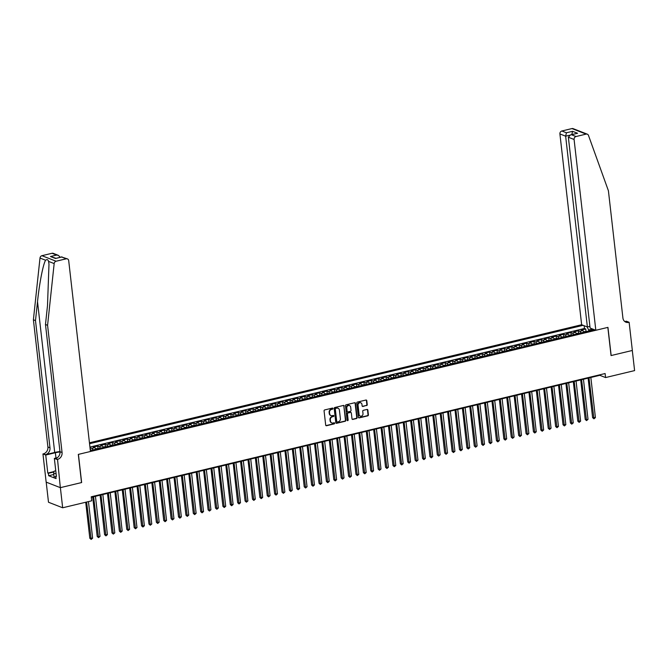<?xml version="1.0" encoding="UTF-8"?>
<svg xmlns="http://www.w3.org/2000/svg" width="668" height="668" viewBox="0 0 668 668"><rect width="100%" height="100%" fill="white"/><g stroke="black" fill="none" stroke-linecap="round" stroke-linejoin="round"><path stroke-width="1" d="M332.99 408.515A0.576 0.501 111.3 0 0 332.413 408.081L324.706 409.927A0.818 0.718 111.3 0 0 324.072 410.895L325.692 425.115A0.818 0.718 111.3 0 0 326.502 425.733L334.217 423.888A0.576 0.501 111.3 0 0 334.092 422.777L333.09 423.019A2.63 2.296 111.3 0 1 330.485 421.049L330.343 419.863A2.63 2.296 111.3 0 1 332.38 416.774L333.382 416.54A0.576 0.501 111.3 0 0 333.248 415.429L332.255 415.671A2.63 2.296 111.3 0 1 329.641 413.701L329.508 412.515A2.63 2.296 111.3 0 1 331.545 409.426L332.539 409.183A0.576 0.501 111.3 0 0 332.99 408.515M330.819 415.504A2.63 2.296 111.3 0 1 329.257 413.55L329.124 412.365A2.63 2.296 111.3 0 1 331.161 409.275L332.155 409.033A0.576 0.501 111.3 0 0 332.48 408.073M325.934 425.599A0.818 0.718 111.3 0 0 326.118 425.583L333.833 423.737A0.576 0.501 111.3 0 0 334.15 422.769M331.662 422.852A2.63 2.296 111.3 0 1 330.101 420.898L329.967 419.713A2.63 2.296 111.3 0 1 331.996 416.623L332.998 416.389A0.576 0.501 111.3 0 0 333.315 415.421M366.598 405.601A0.818 0.718 111.3 0 0 367.233 404.641L366.782 400.65A0.818 0.718 111.3 0 0 365.964 400.032L357.397 402.086A0.818 0.718 111.3 0 0 356.762 403.054L358.382 417.275A0.818 0.718 111.3 0 0 359.2 417.892L367.767 415.838A0.818 0.718 111.3 0 0 368.402 414.87L367.851 410.052A0.818 0.718 111.3 0 0 367.033 409.434L363.367 410.319A0.818 0.718 111.3 0 0 362.732 411.279L363.008 413.667A2.196 1.92 111.3 0 1 359.125 414.603L358.056 405.242A2.196 1.92 111.3 0 1 361.939 404.307L362.114 405.868A0.818 0.718 111.3 0 0 362.933 406.486L366.214 405.451A0.818 0.718 111.3 0 0 366.849 404.491L366.398 400.499A0.818 0.718 111.3 0 0 366.147 400.015M611.053 355.568L632.304 350.475L634.6 370.598L605.575 377.562L605.116 373.537L91.232 496.792L91.691 500.816L62.667 507.78L60.379 487.648L81.638 482.555L78.423 454.374L607.838 327.395L611.053 355.568M344.212 406.06A0.818 0.718 111.3 0 0 343.394 405.451L334.827 407.505A0.818 0.718 111.3 0 0 334.192 408.465L335.812 422.694A0.818 0.718 111.3 0 0 336.63 423.303L345.189 421.249A0.818 0.718 111.3 0 0 345.832 420.289L343.828 405.91A0.818 0.718 111.3 0 0 343.577 405.426M346.116 404.791L354.675 402.737A0.818 0.718 111.3 0 1 355.493 403.355L357.113 417.584A0.818 0.718 111.3 0 1 356.478 418.544L352.813 419.421A0.818 0.718 111.3 0 1 351.994 418.811L351.343 413.041A0.818 0.718 111.3 0 0 350.525 412.423L348.095 413.008A0.818 0.718 111.3 0 0 347.46 413.968L348.145 419.98A0.576 0.501 111.3 0 1 347.126 420.222L345.481 405.76A0.818 0.718 111.3 0 1 346.116 404.791M585.995 331.261L585.736 328.99L581.294 330.05L582.696 330.593L579.74 331.303A3.348 1.411 76.5 0 1 581.026 332.881M578.597 333.031L578.338 330.76L573.904 331.821L575.298 332.372L572.342 333.081A3.348 1.411 76.5 0 1 573.637 334.66M571.207 334.81L570.948 332.53L566.506 333.599L567.909 334.142L564.953 334.852A3.348 1.411 76.5 0 1 566.239 336.43M563.809 336.58L563.55 334.309L559.116 335.369L560.51 335.921L557.555 336.63A3.348 1.411 76.5 0 1 558.849 338.2M556.419 338.359L556.16 336.079L551.718 337.148L553.121 337.691L550.165 338.4A3.348 1.411 76.5 0 1 551.451 339.979M549.021 340.129L548.762 337.858L544.328 338.918L545.723 339.461L542.767 340.171A3.348 1.411 76.5 0 1 544.061 341.749M541.631 341.899L541.372 339.628L536.93 340.688L538.333 341.239L535.377 341.949A3.348 1.411 76.5 0 1 536.663 343.519M534.233 343.678L533.974 341.398L529.54 342.467L530.935 343.01L527.979 343.719A3.348 1.411 76.5 0 1 529.273 345.298M526.843 345.448L526.584 343.177L522.142 344.237L523.545 344.788L520.589 345.498A3.348 1.411 76.5 0 1 521.875 347.068M519.445 347.226L519.186 344.947L514.752 346.016L516.147 346.558L513.191 347.268A3.348 1.411 76.5 0 1 514.485 348.846M512.055 348.997L511.797 346.725L507.354 347.786L508.757 348.329L505.801 349.038A3.348 1.411 76.5 0 1 507.087 350.616M504.657 350.767L504.398 348.496L499.965 349.556L501.359 350.107L498.403 350.817A3.348 1.411 76.5 0 1 499.697 352.387M497.268 352.545L497.009 350.266L492.566 351.335L493.969 351.877L491.013 352.587A3.348 1.411 76.5 0 1 492.299 354.165M489.869 354.316L489.611 352.044L485.177 353.105L486.571 353.656L483.615 354.357A3.348 1.411 76.5 0 1 484.91 355.935M482.48 356.086L482.221 353.815L477.779 354.883L479.181 355.426L476.226 356.136A3.348 1.411 76.5 0 1 477.511 357.714M475.082 357.864L474.823 355.593L470.389 356.654L471.783 357.196L468.827 357.906A3.348 1.411 76.5 0 1 470.122 359.484M467.692 359.635L467.433 357.363L462.991 358.424L464.394 358.975L461.429 359.685A3.348 1.411 76.5 0 1 462.724 361.254M460.294 361.413L460.035 359.134L455.601 360.202L456.995 360.745L454.04 361.455A3.348 1.411 76.5 0 1 455.334 363.033M452.904 363.183L452.637 360.912L448.203 361.972L449.606 362.515L446.641 363.225A3.348 1.411 76.5 0 1 447.936 364.803M445.506 364.953L445.247 362.682L440.813 363.751L442.208 364.294L439.252 365.004A3.348 1.411 76.5 0 1 440.546 366.582M438.108 366.732L437.849 364.452L433.415 365.521L434.818 366.064L431.854 366.774A3.348 1.411 76.5 0 1 433.148 368.352M430.718 368.502L430.459 366.231L426.025 367.291L427.42 367.843L424.464 368.552A3.348 1.411 76.5 0 1 425.75 370.122M423.32 370.281L423.061 368.001L418.627 369.07L420.03 369.613L417.066 370.322A3.348 1.411 76.5 0 1 418.36 371.901M415.93 372.051L415.671 369.78L411.237 370.84L412.632 371.383L409.676 372.093A3.348 1.411 76.5 0 1 410.962 373.671M408.532 373.821L408.273 371.55L403.839 372.61L405.242 373.161L402.278 373.871A3.348 1.411 76.5 0 1 403.572 375.449M401.142 375.6L400.884 373.32L396.45 374.389L397.844 374.932L394.888 375.641A3.348 1.411 76.5 0 1 396.174 377.22M393.744 377.37L393.485 375.099L389.052 376.159L390.454 376.71L387.49 377.42A3.348 1.411 76.5 0 1 388.784 378.99M386.354 379.148L386.096 376.869L381.662 377.938L383.056 378.48L380.1 379.19A3.348 1.411 76.5 0 1 381.386 380.768M378.956 380.919L378.698 378.647L374.264 379.708L375.658 380.251L372.702 380.96A3.348 1.411 76.5 0 1 373.996 382.539M371.567 382.689L371.308 380.418L366.866 381.478L368.268 382.029L365.312 382.739A3.348 1.411 76.5 0 1 366.598 384.317M364.169 384.467L363.91 382.188L359.476 383.257L360.87 383.799L357.914 384.509A3.348 1.411 76.5 0 1 359.209 386.087M356.779 386.238L356.52 383.966L352.078 385.027L353.481 385.578L350.525 386.288A3.348 1.411 76.5 0 1 351.811 387.857M349.381 388.016L349.122 385.737L344.688 386.805L346.082 387.348L343.127 388.058A3.348 1.411 76.5 0 1 344.421 389.636M341.991 389.786L341.732 387.515L337.29 388.576L338.693 389.118L335.737 389.828A3.348 1.411 76.5 0 1 337.023 391.406M334.593 391.557L334.334 389.285L329.9 390.346L331.295 390.897L328.339 391.607A3.348 1.411 76.5 0 1 329.633 393.176M327.203 393.335L326.944 391.056L322.502 392.124L323.905 392.667L320.949 393.377A3.348 1.411 76.5 0 1 322.235 394.955M319.805 395.105L319.546 392.834L315.112 393.895L316.507 394.446L313.551 395.147A3.348 1.411 76.5 0 1 314.845 396.725M312.415 396.875L312.156 394.604L307.714 395.673L309.117 396.216L306.161 396.926A3.348 1.411 76.5 0 1 307.447 398.504M305.017 398.654L304.758 396.383L300.324 397.443L301.719 397.986L298.763 398.696A3.348 1.411 76.5 0 1 300.057 400.274M297.627 400.424L297.369 398.153L292.926 399.214L294.329 399.765L291.373 400.474A3.348 1.411 76.5 0 1 292.659 402.044M290.229 402.203L289.97 399.923L285.537 400.992L286.931 401.535L283.975 402.245A3.348 1.411 76.5 0 1 285.269 403.823M282.84 403.973L282.581 401.702L278.139 402.762L279.541 403.313L276.585 404.015A3.348 1.411 76.5 0 1 277.871 405.593M275.441 405.743L275.183 403.472L270.749 404.541L272.143 405.084L269.187 405.793A3.348 1.411 76.5 0 1 270.482 407.371M268.052 407.522L267.793 405.242L263.351 406.311L264.753 406.854L261.798 407.563A3.348 1.411 76.5 0 1 263.083 409.142M260.654 409.292L260.395 407.021L255.961 408.081L257.355 408.632L254.399 409.342A3.348 1.411 76.5 0 1 255.694 410.912M253.264 411.07L253.005 408.791L248.563 409.86L249.966 410.402L247.01 411.112A3.348 1.411 76.5 0 1 248.296 412.69M245.866 412.841L245.607 410.569L241.173 411.63L242.567 412.173L239.612 412.882A3.348 1.411 76.5 0 1 240.906 414.461M238.476 414.611L238.217 412.34L233.775 413.4L235.178 413.951L232.214 414.661A3.348 1.411 76.5 0 1 233.508 416.239M231.078 416.389L230.819 414.11L226.385 415.179L227.78 415.721L224.824 416.431A3.348 1.411 76.5 0 1 226.118 418.009M223.688 418.16L223.421 415.888L218.987 416.949L220.39 417.5L217.426 418.21A3.348 1.411 76.5 0 1 218.72 419.78M216.29 419.938L216.031 417.659L211.597 418.727L212.992 419.27L210.036 419.98A3.348 1.411 76.5 0 1 211.322 421.558M208.892 421.708L208.633 419.437L204.199 420.498L205.602 421.04L202.638 421.75A3.348 1.411 76.5 0 1 203.932 423.328M201.502 423.479L201.243 421.207L196.809 422.268L198.204 422.819L195.248 423.529A3.348 1.411 76.5 0 1 196.534 425.107M194.104 425.257L193.845 422.978L189.411 424.046L190.814 424.589L187.85 425.299A3.348 1.411 76.5 0 1 189.144 426.877M186.714 427.027L186.456 424.756L182.022 425.817L183.416 426.368L180.46 427.077A3.348 1.411 76.5 0 1 181.746 428.647M179.316 428.806L179.057 426.526L174.624 427.595L176.026 428.138L173.062 428.848A3.348 1.411 76.5 0 1 174.356 430.426M171.927 430.576L171.668 428.305L167.234 429.365L168.628 429.908L165.672 430.618A3.348 1.411 76.5 0 1 166.958 432.196M164.528 432.346L164.27 430.075L159.836 431.136L161.238 431.687L158.274 432.396A3.348 1.411 76.5 0 1 159.569 433.966M157.139 434.125L156.88 431.845L152.446 432.914L153.84 433.457L150.884 434.167A3.348 1.411 76.5 0 1 152.17 435.745M149.741 435.895L149.482 433.624L145.048 434.684L146.442 435.235L143.486 435.945A3.348 1.411 76.5 0 1 144.781 437.515M142.351 437.674L142.092 435.394L137.65 436.463L139.053 437.006L136.097 437.715A3.348 1.411 76.5 0 1 137.383 439.293M134.953 439.444L134.694 437.173L130.26 438.233L131.654 438.776L128.699 439.486A3.348 1.411 76.5 0 1 129.993 441.064M127.563 441.214L127.304 438.943L122.862 440.003L124.265 440.554L121.309 441.264A3.348 1.411 76.5 0 1 122.595 442.834M120.165 442.993L119.906 440.713L115.472 441.782L116.867 442.325L113.911 443.034A3.348 1.411 76.5 0 1 115.205 444.612M112.775 444.763L112.516 442.492L108.074 443.552L109.477 444.103L106.521 444.805A3.348 1.411 76.5 0 1 107.807 446.383M105.377 446.533L105.118 444.262L100.684 445.331L102.079 445.873L99.123 446.583A3.348 1.411 76.5 0 1 100.417 448.161M97.987 448.311L97.728 446.04L93.286 447.101L94.689 447.644L91.733 448.353A3.348 1.411 76.5 0 1 93.019 449.931M90.589 450.082L90.03 447.886M589.902 326.368L587.372 326.978L581.644 324.74L89.445 442.8M583.139 325.324L89.554 443.711M91.892 450.19A2.221 0.935 76.5 0 1 91.908 450.199L594.328 329.691M90.33 447.81L91.733 448.353M97.728 446.04L99.123 446.583M105.118 444.262L106.521 444.805M112.516 442.492L113.911 443.034M119.906 440.713L121.309 441.264M127.304 438.943L128.699 439.486M134.694 437.173L136.097 437.715M142.092 435.394L143.486 435.945M149.482 433.624L150.884 434.167M156.88 431.845L158.274 432.396M164.27 430.075L165.672 430.618M171.668 428.305L173.062 428.848M179.057 426.526L180.46 427.077M186.456 424.756L187.85 425.299M193.845 422.978L195.248 423.529M201.243 421.207L202.638 421.75M208.633 419.437L210.036 419.98M216.031 417.659L217.426 418.21M223.421 415.888L224.824 416.431M230.819 414.11L232.214 414.661M238.217 412.34L239.612 412.882M245.607 410.569L247.01 411.112M253.005 408.791L254.399 409.342M260.395 407.021L261.798 407.563M267.793 405.242L269.187 405.793M275.183 403.472L276.585 404.015M282.581 401.702L283.975 402.245M289.97 399.923L291.373 400.474M297.369 398.153L298.763 398.696M304.758 396.383L306.161 396.926M312.156 394.604L313.551 395.147M319.546 392.834L320.949 393.377M326.944 391.056L328.339 391.607M334.334 389.285L335.737 389.828M341.732 387.515L343.127 388.058M349.122 385.737L350.525 386.288M356.52 383.966L357.914 384.509M363.91 382.188L365.312 382.739M371.308 380.418L372.702 380.96M378.698 378.647L380.1 379.19M386.096 376.869L387.49 377.42M393.485 375.099L394.888 375.641M400.884 373.32L402.278 373.871M408.273 371.55L409.676 372.093M415.671 369.78L417.066 370.322M423.061 368.001L424.464 368.552M430.459 366.231L431.854 366.774M437.849 364.452L439.252 365.004M445.247 362.682L446.641 363.225M452.637 360.912L454.04 361.455M460.035 359.134L461.429 359.685M467.433 357.363L468.827 357.906M474.823 355.593L476.226 356.136M482.221 353.815L483.615 354.357M489.611 352.044L491.013 352.587M497.009 350.266L498.403 350.817M504.398 348.496L505.801 349.038M511.797 346.725L513.191 347.268M519.186 344.947L520.589 345.498M526.584 343.177L527.979 343.719M533.974 341.398L535.377 341.949M541.372 339.628L542.767 340.171M548.762 337.858L550.165 338.4M556.16 336.079L557.555 336.63M563.55 334.309L564.953 334.852M570.948 332.53L572.342 333.081M578.338 330.76L579.74 331.303M585.736 328.99L584.45 328.489L89.938 447.092M592.274 329.099L588.65 329.967L588.767 331.027M46.201 482.146L48.497 502.244L62.667 507.78M91.291 497.293L599.831 375.316L605.575 377.562M599.772 374.815L599.831 375.316M95.975 449.222A3.348 1.411 -103.5 0 0 94.689 447.644M106.696 446.65A2.221 0.935 76.5 0 0 106.68 446.641L103.365 447.426A3.348 1.411 -103.5 0 0 102.079 445.873M110.763 445.673A3.348 1.411 -103.5 0 0 109.477 444.103M121.484 443.101A2.221 0.935 76.5 0 0 121.467 443.093L118.152 443.878A3.348 1.411 -103.5 0 0 116.867 442.325M125.559 442.132A3.348 1.411 -103.5 0 0 124.265 440.554M136.255 439.552A2.221 0.935 76.5 0 1 136.272 439.561L132.94 440.329A3.348 1.411 -103.5 0 0 131.654 438.776M140.347 438.584A3.348 1.411 -103.5 0 0 139.053 437.006M147.737 436.805A3.348 1.411 -103.5 0 0 146.442 435.235M155.135 435.035A3.348 1.411 -103.5 0 0 153.84 433.457M162.524 433.265A3.348 1.411 -103.5 0 0 161.238 431.687M169.922 431.486A3.348 1.411 -103.5 0 0 168.628 429.908M177.312 429.716A3.348 1.411 -103.5 0 0 176.026 428.138M188.034 427.144A2.221 0.935 76.5 0 0 188.009 427.136L184.694 427.921A3.348 1.411 -103.5 0 0 183.416 426.368M192.1 426.167A3.348 1.411 -103.5 0 0 190.814 424.589M202.821 423.596A2.221 0.935 76.5 0 0 202.796 423.587L199.481 424.372A3.348 1.411 -103.5 0 0 198.204 422.819M206.888 422.619A3.348 1.411 -103.5 0 0 205.602 421.04M214.286 420.848A3.348 1.411 -103.5 0 0 212.992 419.27M221.676 419.07A3.348 1.411 -103.5 0 0 220.39 417.5M229.074 417.3A3.348 1.411 -103.5 0 0 227.78 415.721M236.464 415.529A3.348 1.411 -103.5 0 0 235.178 413.951M247.185 412.958A2.221 0.935 76.5 0 0 247.168 412.949L243.845 413.726A3.348 1.411 -103.5 0 0 242.567 412.173M251.251 411.981A3.348 1.411 -103.5 0 0 249.966 410.402M261.973 409.409A2.221 0.935 76.5 0 0 261.956 409.4L258.641 410.185A3.348 1.411 -103.5 0 0 257.355 408.632M266.039 408.432A3.348 1.411 -103.5 0 0 264.753 406.854M276.744 405.852A2.221 0.935 76.5 0 1 276.761 405.86L273.429 406.637A3.348 1.411 -103.5 0 0 272.143 405.084M280.827 404.883A3.348 1.411 -103.5 0 0 279.541 403.313M288.225 403.113A3.348 1.411 -103.5 0 0 286.931 401.535M295.615 401.334A3.348 1.411 -103.5 0 0 294.329 399.765M306.32 398.754A2.221 0.935 76.5 0 1 306.336 398.771L303.005 399.539A3.348 1.411 -103.5 0 0 301.719 397.986M310.403 397.794A3.348 1.411 -103.5 0 0 309.117 396.216M321.124 395.222A2.221 0.935 76.5 0 0 321.108 395.214L317.793 395.99A3.348 1.411 -103.5 0 0 316.507 394.446M325.191 394.245A3.348 1.411 -103.5 0 0 323.905 392.667M332.589 392.475A3.348 1.411 -103.5 0 0 331.295 390.897M339.979 390.696A3.348 1.411 -103.5 0 0 338.693 389.118M347.377 388.926A3.348 1.411 -103.5 0 0 346.082 387.348M354.775 387.148A3.348 1.411 -103.5 0 0 353.481 385.578M362.165 385.378A3.348 1.411 -103.5 0 0 360.87 383.799M369.563 383.607A3.348 1.411 -103.5 0 0 368.268 382.029M376.952 381.829A3.348 1.411 -103.5 0 0 375.658 380.251M387.674 379.257A2.221 0.935 76.5 0 0 387.649 379.249L384.334 380.034A3.348 1.411 -103.5 0 0 383.056 378.48M391.74 378.28A3.348 1.411 -103.5 0 0 390.454 376.71M402.462 375.708A2.221 0.935 76.5 0 0 402.437 375.7L399.122 376.485A3.348 1.411 -103.5 0 0 397.844 374.932M406.528 374.74A3.348 1.411 -103.5 0 0 405.242 373.161M417.249 372.168A2.221 0.935 76.5 0 0 417.224 372.159L413.909 372.936A3.348 1.411 -103.5 0 0 412.632 371.383M421.316 371.191A3.348 1.411 -103.5 0 0 420.03 369.613M428.714 369.412A3.348 1.411 -103.5 0 0 427.42 367.843M436.104 367.642A3.348 1.411 -103.5 0 0 434.818 366.064M443.502 365.872A3.348 1.411 -103.5 0 0 442.208 364.294M450.892 364.093A3.348 1.411 -103.5 0 0 449.606 362.515M461.613 361.522A2.221 0.935 76.5 0 0 461.588 361.513L458.273 362.298A3.348 1.411 -103.5 0 0 456.995 360.745M465.68 360.545A3.348 1.411 -103.5 0 0 464.394 358.975M476.401 357.981A2.221 0.935 76.5 0 0 476.384 357.964L473.061 358.749A3.348 1.411 -103.5 0 0 471.783 357.196M480.467 357.004A3.348 1.411 -103.5 0 0 479.181 355.426M491.172 354.424A2.221 0.935 76.5 0 1 491.189 354.432L487.857 355.201A3.348 1.411 -103.5 0 0 486.571 353.656M495.255 353.455A3.348 1.411 -103.5 0 0 493.969 351.877M502.653 351.677A3.348 1.411 -103.5 0 0 501.359 350.107M510.043 349.907A3.348 1.411 -103.5 0 0 508.757 348.329M517.441 348.137A3.348 1.411 -103.5 0 0 516.147 346.558M524.831 346.358A3.348 1.411 -103.5 0 0 523.545 344.788M532.229 344.588A3.348 1.411 -103.5 0 0 530.935 343.01M542.95 342.016A2.221 0.935 76.5 0 0 542.925 342.008L539.61 342.793A3.348 1.411 -103.5 0 0 538.333 341.239M547.017 341.039A3.348 1.411 -103.5 0 0 545.723 339.461M557.738 338.467A2.221 0.935 76.5 0 0 557.713 338.459L554.398 339.244A3.348 1.411 -103.5 0 0 553.121 337.691M561.805 337.49A3.348 1.411 -103.5 0 0 560.51 335.921M572.501 334.91A2.221 0.935 76.5 0 1 572.526 334.918L569.186 335.695A3.348 1.411 -103.5 0 0 567.909 334.142M576.593 333.95A3.348 1.411 -103.5 0 0 575.298 332.372M592.349 328.923L591.731 330.318M583.991 332.171A3.348 1.411 -103.5 0 0 582.696 330.593M588.65 329.967L587.105 326.877M584.45 328.489L584.133 325.717M336.062 423.178A0.818 0.718 111.3 0 0 336.246 423.153L344.813 421.099A0.818 0.718 111.3 0 0 345.448 420.139L343.828 405.91M335.754 408.415A0.576 0.501 111.3 0 0 335.311 409.092L336.73 421.575A0.576 0.501 111.3 0 0 337.298 422.009L338.35 421.759A2.63 2.296 111.3 0 0 340.388 418.669L339.419 410.135A2.63 2.296 111.3 0 0 336.806 408.165L335.369 408.265A0.576 0.501 111.3 0 0 334.927 408.941L335.311 409.092M336.856 421.867A0.576 0.501 111.3 0 1 336.346 421.424L334.927 408.941M337.858 408.173A2.63 2.296 111.3 0 0 336.421 408.014L336.806 408.165M335.369 408.265L336.421 408.014M352.245 419.295A0.818 0.718 111.3 0 0 352.428 419.279L356.094 418.393A0.818 0.718 111.3 0 0 356.729 417.433L355.109 403.205A0.818 0.718 111.3 0 0 354.867 402.721M350.708 412.406A0.818 0.718 111.3 0 0 350.141 412.273L347.711 412.857A0.818 0.718 111.3 0 0 347.076 413.818L348.145 419.98M347.251 420.514A0.576 0.501 111.3 0 0 347.761 419.83M350.658 407.054A2.196 1.92 111.3 0 0 346.776 407.981L347.151 411.288A0.818 0.718 111.3 0 0 347.97 411.897L350.399 411.313A0.818 0.718 111.3 0 0 351.034 410.352L350.658 407.054M349.322 405.409A2.196 1.92 111.3 0 0 346.391 407.839L346.776 407.981M347.402 411.772A0.818 0.718 111.3 0 1 346.767 411.137L346.391 407.839M362.365 406.353A0.818 0.718 111.3 0 0 362.549 406.336L366.214 405.451M360.603 402.662A2.196 1.92 111.3 0 0 357.672 405.092L358.056 405.242M360.077 416.097A2.196 1.92 111.3 0 1 358.741 414.452L357.672 405.092M358.632 417.759A0.818 0.718 111.3 0 0 358.816 417.742L367.383 415.688A0.818 0.718 111.3 0 0 368.018 414.728L367.467 409.901A0.818 0.718 111.3 0 0 367.216 409.417M85.713 502.252L89.813 538.249L92.618 538.183L88.452 501.593M86.598 502.035L91.157 539.427L89.813 538.249M92.618 538.183L91.157 539.427M55.87 476.868L54.033 476.768L53.674 473.545L54.075 471.19L55.761 470.79M56.095 473.687L53.674 473.545M59.961 451.585A10.913 2.772 -6.5 0 0 54.701 452.453L45.457 454.674L42.952 453.948L46.159 482.129L60.337 487.657L81.521 482.58L78.315 454.399L90.439 451.493L68.704 260.695A2.513 2.188 111.3 0 0 66.207 258.808L56.112 261.23A2.513 2.188 111.3 0 0 54.166 263.584L47.578 325.308L62.066 452.512A5.862 5.11 -68.7 0 1 57.532 459.384L60.337 487.657M47.578 325.308L45.482 324.489L47.503 305.56L48.989 264.085L48.564 261.397C47.987 259.551 47.002 259.167 45.599 260.236C43.161 263.977 39.354 283.541 37.517 301.669L35.496 320.59L49.991 447.794A5.862 5.11 -68.7 0 1 45.457 454.674M35.496 320.59L33.4 319.772L47.896 446.975A5.862 5.11 -68.7 0 1 43.362 453.856M57.532 459.384L55.436 458.565A5.862 5.11 -68.7 0 0 59.97 451.685L45.482 324.489M66.207 258.808L61.631 257.021L55.494 258.491L50.476 256.537L56.605 255.067L52.029 253.281L41.934 255.694L56.112 261.23M45.599 260.236L39.996 258.048L33.4 319.772M57.131 459.484L54.35 458.398L56.404 476.434L55.795 476.192L56.362 476.059M53.782 474.497L48.672 475.725L56.07 478.605L55.795 476.192M48.672 475.725L48.397 473.303L47.787 473.069L45.733 455.033L42.952 453.948M59.995 451.96A9.427 2.396 -6.5 0 0 55.377 452.72L45.733 455.033M54.35 458.398L57.348 457.68M39.996 258.048A2.513 2.188 -68.7 0 1 41.934 255.694M52.029 253.281A2.513 2.188 -68.7 0 1 53.223 253.347L58.392 255.368L60.229 257.255M47.787 473.069L54.008 471.575M53.941 471.975L48.397 473.303M61.631 257.021L67.393 258.883M55.494 258.491L61.94 256.846M50.476 256.537L55.945 258.282M56.605 255.067L58.392 255.368M595.823 330.276L574.088 139.478L568.359 137.241L590.095 328.038L595.823 330.276L607.947 327.37L611.162 355.543L632.345 350.466L629.131 322.285L626.359 321.199L624.822 321.567M581.644 324.74L559.909 133.942A2.513 2.188 -68.7 0 1 561.855 130.995L571.942 128.573A2.513 2.188 -68.7 0 1 573.136 128.648L587.306 134.184A2.513 2.188 111.3 0 1 588.483 135.429L608.414 190.789L622.91 317.993A5.862 5.11 111.3 0 0 625.949 322.21A5.862 5.11 111.3 0 0 628.73 322.385L629.131 322.285M561.855 130.995L566.431 132.782L572.568 131.312L577.586 133.266L571.449 134.744L576.025 136.531L586.12 134.109L571.942 128.573M587.372 326.978L565.637 136.18L559.909 133.942M587.306 134.184A2.513 2.188 111.3 0 0 586.12 134.109M576.025 136.531A2.513 2.188 111.3 0 0 574.088 139.478M624.956 321.667A5.862 5.11 111.3 0 0 626.626 321.567L628.73 322.385M566.431 132.782L565.637 136.18L569.537 135.245M572.568 131.312L571.775 134.702M577.586 133.266L570.514 134.861L568.359 137.241M571.449 134.744L570.514 134.861M91.85 450.182L90.28 450.09M92.702 496.95L97.202 536.479L98.163 536.847L100.016 536.404L95.441 496.299M93.595 496.741L98.547 537.648L97.202 536.479M100.016 536.404L98.547 537.648M95.758 448.779L99.281 448.412A2.221 0.935 76.5 0 1 99.307 448.428M100.1 495.18L104.6 534.701L107.406 534.634L102.839 494.52M100.985 494.963L105.945 535.878L104.6 534.701M107.406 534.634L105.945 535.878M106.638 446.641L103.148 447.009M107.49 493.401L111.99 532.93L112.95 533.306L114.804 532.864L110.228 492.75M108.383 493.193L113.335 534.108L111.99 532.93M114.804 532.864L113.335 534.108M110.546 445.23L114.069 444.871A2.221 0.935 76.5 0 1 114.094 444.88M114.888 491.631L119.388 531.16L122.194 531.085L117.626 490.972M115.773 491.414L120.733 532.329L119.388 531.16M122.194 531.085L120.733 532.329M121.426 443.093L117.935 443.46M122.277 489.861L126.778 529.382L129.592 529.315L125.016 489.201M123.171 489.644L128.122 530.559L126.778 529.382M129.592 529.315L128.122 530.559M125.333 441.682L128.824 441.323A2.221 0.935 76.5 0 1 128.882 441.331M129.675 488.083L134.176 527.611L135.136 527.987L136.982 527.536L132.414 487.431M130.561 487.874L135.52 528.78L134.176 527.611M136.982 527.536L135.52 528.78M136.214 439.544L132.723 439.911M137.065 486.312L141.574 525.833L144.38 525.766L139.804 485.653M137.959 486.095L142.919 527.01L141.574 525.833M144.38 525.766L142.919 527.01M143.645 437.774A2.221 0.935 76.5 0 1 143.67 437.782L140.121 438.141M144.463 484.534L148.964 524.063L149.924 524.438L151.77 523.996L147.202 483.882M145.348 484.325L150.308 525.24L148.964 524.063M151.77 523.996L150.308 525.24M151.043 436.004A2.221 0.935 76.5 0 1 151.06 436.012L147.511 436.363M151.853 482.764L156.362 522.293L159.168 522.217L154.592 482.104M152.747 482.555L157.706 523.462L156.362 522.293M159.168 522.217L157.706 523.462M158.433 434.225A2.221 0.935 76.5 0 1 158.458 434.233L154.909 434.592M159.251 480.993L163.752 520.514L166.557 520.447L161.99 480.334M160.136 480.776L165.096 521.691L163.752 520.514M166.557 520.447L165.096 521.691M165.831 432.455A2.221 0.935 76.5 0 1 165.848 432.463L162.299 432.814M166.641 479.215L171.15 518.744L172.102 519.12L173.956 518.669L169.38 478.564M167.534 479.006L172.494 519.921L171.15 518.744M173.956 518.669L172.494 519.921M169.697 431.044L173.221 430.685A2.221 0.935 76.5 0 1 173.246 430.693M174.039 477.445L178.54 516.965L181.345 516.898L176.778 476.785M174.924 477.228L179.884 518.143L178.54 516.965M181.345 516.898L179.884 518.143M177.087 429.274L180.619 428.906A2.221 0.935 76.5 0 1 180.636 428.914M181.429 475.674L185.938 515.195L188.743 515.128L184.168 475.015M182.322 475.457L187.282 516.372L185.938 515.195M188.743 515.128L187.282 516.372M187.975 427.128L184.485 427.495M188.827 473.896L193.328 513.425L196.133 513.35L191.566 473.236M189.72 473.687L194.672 514.594L193.328 513.425M196.133 513.35L194.672 514.594M191.875 425.725L195.407 425.357A2.221 0.935 76.5 0 1 195.423 425.366M196.217 472.126L200.726 511.646L203.531 511.579L198.955 471.466M197.11 471.909L202.07 512.824L200.726 511.646M203.531 511.579L202.07 512.824M202.763 423.587L199.273 423.946M203.615 470.347L208.115 509.876L209.076 510.252L210.921 509.801L206.354 469.696M204.508 470.138L209.46 511.053L208.115 509.876M210.921 509.801L209.46 511.053M206.671 422.176L210.195 421.817A2.221 0.935 76.5 0 1 210.211 421.825M211.004 468.577L215.514 508.097L218.319 508.031L213.743 467.917M211.898 468.36L216.858 509.275L215.514 508.097M218.319 508.031L216.858 509.275M217.584 420.038A2.221 0.935 76.5 0 1 217.609 420.047L214.061 420.406M218.403 466.807L222.903 506.327L225.709 506.26L221.141 466.147M219.296 466.59L224.248 507.505L222.903 506.327M225.709 506.26L224.248 507.505M221.459 418.627L224.982 418.268A2.221 0.935 76.5 0 1 224.999 418.277M225.792 465.028L230.301 504.557L233.107 504.482L228.531 464.369M226.686 464.819L231.646 505.726L230.301 504.557M233.107 504.482L231.646 505.726M232.372 416.49A2.221 0.935 76.5 0 1 232.397 416.506L228.848 416.857M233.19 463.258L237.691 502.779L240.497 502.712L235.929 462.598M234.084 463.041L239.035 503.956L237.691 502.779M240.497 502.712L239.035 503.956M236.247 415.079L239.77 414.719A2.221 0.935 76.5 0 1 239.787 414.728M240.58 461.479L245.089 501.008L246.041 501.384L247.895 500.942L243.327 460.828M241.474 461.271L246.434 502.186L245.089 501.008M247.895 500.942L246.434 502.186M247.127 412.941L243.636 413.308M247.978 459.709L252.479 499.23L255.285 499.163L250.717 459.05M248.872 459.492L253.823 500.407L252.479 499.23M255.285 499.163L253.823 500.407M251.034 411.538L254.558 411.171A2.221 0.935 76.5 0 1 254.575 411.179M255.368 457.939L259.877 497.46L262.683 497.393L258.115 457.279M256.261 457.722L261.221 498.637L259.877 497.46M262.683 497.393L261.221 498.637M261.914 409.392L258.424 409.76M262.766 456.16L267.267 495.689L268.227 496.057L270.072 495.614L265.505 455.509M263.66 455.952L268.611 496.858L267.267 495.689M270.072 495.614L268.611 496.858M265.822 407.989L269.313 407.622A2.221 0.935 76.5 0 1 269.363 407.639M270.156 454.39L274.665 493.911L277.471 493.844L272.903 453.731M271.049 454.173L276.009 495.088L274.665 493.911M277.471 493.844L276.009 495.088M276.702 405.852L273.212 406.219M277.554 452.612L282.055 492.141L283.015 492.516L284.86 492.074L280.293 451.96M278.447 452.403L283.399 493.318L282.055 492.141M284.86 492.074L283.399 493.318M284.134 404.082A2.221 0.935 76.5 0 1 284.159 404.09L280.61 404.441M284.952 450.842L289.453 490.362L292.258 490.295L287.691 450.182M285.837 450.624L290.797 491.539L289.453 490.362M292.258 490.295L290.797 491.539M291.532 402.303A2.221 0.935 76.5 0 1 291.549 402.311L288 402.67M292.342 449.071L296.842 488.592L299.648 488.525L295.081 448.412M293.235 448.854L298.187 489.769L296.842 488.592M299.648 488.525L298.187 489.769M298.922 400.533A2.221 0.935 76.5 0 1 298.947 400.541L295.398 400.892M299.74 447.293L304.241 486.822L305.201 487.189L307.046 486.747L302.479 446.641M300.625 447.084L305.585 487.991L304.241 486.822M307.046 486.747L305.585 487.991M306.278 398.754L302.788 399.122M307.13 445.523L311.63 485.043L314.436 484.976L309.868 444.863M308.023 445.305L312.975 486.22L311.63 485.043M314.436 484.976L312.975 486.22M310.186 397.351L313.709 396.984A2.221 0.935 76.5 0 1 313.735 396.992M314.528 443.744L319.028 483.273L319.989 483.649L321.834 483.206L317.267 443.093M315.413 443.535L320.373 484.45L319.028 483.273M321.834 483.206L320.373 484.45M321.066 395.205L317.576 395.573M321.918 441.974L326.418 481.503L329.232 481.428L324.656 441.314M322.811 441.757L327.763 482.672L326.418 481.503M329.232 481.428L327.763 482.672M324.974 393.803L328.497 393.435A2.221 0.935 76.5 0 1 328.522 393.444M329.316 440.204L333.816 479.724L336.622 479.657L332.054 439.544M330.201 439.987L335.161 480.902L333.816 479.724M336.622 479.657L335.161 480.902M332.363 392.024L335.895 391.665A2.221 0.935 76.5 0 1 335.912 391.673M336.705 438.425L341.206 477.954L342.166 478.33L344.02 477.879L339.444 437.774M337.599 438.216L342.55 479.123L341.206 477.954M344.02 477.879L342.55 479.123M339.761 390.254L343.252 389.887A2.221 0.935 76.5 0 1 343.31 389.903M344.103 436.655L348.604 476.175L351.41 476.109L346.842 435.995M344.989 436.438L349.949 477.353L348.604 476.175M351.41 476.109L349.949 477.353M350.683 388.116A2.221 0.935 76.5 0 1 350.7 388.125L347.151 388.484M351.493 434.885L355.994 474.405L358.808 474.338L354.232 434.225M352.387 434.668L357.338 475.583L355.994 474.405M358.808 474.338L357.338 475.583M358.073 386.346A2.221 0.935 76.5 0 1 358.098 386.354L354.549 386.705M358.891 433.106L363.392 472.635L366.198 472.56L361.63 432.446M359.776 432.897L364.736 473.804L363.392 472.635M366.198 472.56L364.736 473.804M365.471 384.568A2.221 0.935 76.5 0 1 365.488 384.576L361.939 384.935M366.281 431.336L370.79 470.856L373.596 470.79L369.02 430.676M367.175 431.119L372.134 472.034L370.79 470.856M373.596 470.79L372.134 472.034M372.861 382.797A2.221 0.935 76.5 0 1 372.886 382.806L369.337 383.156M373.679 429.557L378.18 469.086L379.14 469.462L380.985 469.011L376.418 428.906M374.564 429.349L379.524 470.264L378.18 469.086M380.985 469.011L379.524 470.264M376.727 381.386L380.259 381.027A2.221 0.935 76.5 0 1 380.276 381.036M381.069 427.787L385.578 467.308L388.384 467.241L383.808 427.128M381.962 427.57L386.922 468.485L385.578 467.308M388.384 467.241L386.922 468.485M387.615 379.249L384.125 379.616M388.467 426.017L392.968 465.538L395.773 465.471L391.206 425.357M389.352 425.8L394.312 466.715L392.968 465.538M395.773 465.471L394.312 466.715M391.515 377.837L395.047 377.478A2.221 0.935 76.5 0 1 395.064 377.487M395.857 424.238L400.366 463.767L403.171 463.692L398.596 423.579M396.75 424.03L401.71 464.936L400.366 463.767M403.171 463.692L401.71 464.936M402.403 375.7L398.913 376.067M403.255 422.468L407.756 461.989L410.561 461.922L405.994 421.809M404.14 422.251L409.1 463.166L407.756 461.989M410.561 461.922L409.1 463.166M406.303 374.289L409.835 373.93A2.221 0.935 76.5 0 1 409.851 373.938M410.645 420.69L415.154 460.219L416.106 460.594L417.959 460.143L413.383 420.038M411.538 420.481L416.498 461.396L415.154 460.219M417.959 460.143L416.498 461.396M417.191 372.151L413.701 372.519M418.043 418.919L422.543 458.44L425.349 458.373L420.782 418.26M418.936 418.702L423.888 459.617L422.543 458.44M425.349 458.373L423.888 459.617M421.09 370.748L424.623 370.381A2.221 0.935 76.5 0 1 424.639 370.389M425.433 417.149L429.941 456.67L432.747 456.603L428.171 416.49M426.326 416.932L431.286 457.847L429.941 456.67M432.747 456.603L431.286 457.847M432.012 368.611A2.221 0.935 76.5 0 1 432.037 368.619L428.489 368.97M432.831 415.371L437.331 454.9L438.291 455.267L440.137 454.825L435.569 414.719M433.724 415.162L438.676 456.069L437.331 454.9M440.137 454.825L438.676 456.069M435.887 367.2L439.41 366.832A2.221 0.935 76.5 0 1 439.427 366.849M440.22 413.601L444.729 453.121L447.535 453.054L442.959 412.941M441.114 413.383L446.074 454.298L444.729 453.121M447.535 453.054L446.074 454.298M446.8 365.062A2.221 0.935 76.5 0 1 446.825 365.07L443.276 365.421M447.618 411.822L452.119 451.351L453.079 451.727L454.925 451.284L450.357 411.171M448.512 411.613L453.463 452.528L452.119 451.351M454.925 451.284L453.463 452.528M454.198 363.292A2.221 0.935 76.5 0 1 454.215 363.3L450.675 363.651M455.008 410.052L459.517 449.572L462.323 449.506L457.747 409.392M455.902 409.835L460.862 450.75L459.517 449.572M462.323 449.506L460.862 450.75M461.555 361.513L458.064 361.881M462.406 408.282L466.907 447.802L469.713 447.735L465.145 407.622M463.3 408.064L468.251 448.98L466.907 447.802M469.713 447.735L468.251 448.98M465.462 360.102L468.986 359.743A2.221 0.935 76.5 0 1 469.003 359.751M469.796 406.503L474.305 446.032L475.257 446.399L477.111 445.957L472.543 405.852M470.69 406.294L475.649 447.201L474.305 446.032M477.111 445.957L475.649 447.201M476.342 357.964L472.852 358.332M477.194 404.733L481.695 444.253L484.5 444.187L479.933 404.073M478.088 404.516L483.039 445.431L481.695 444.253M484.5 444.187L483.039 445.431M480.25 356.562L483.741 356.194A2.221 0.935 76.5 0 1 483.791 356.203M484.584 402.954L489.093 442.483L490.045 442.859L491.899 442.416L487.331 402.303M485.477 402.746L490.437 443.661L489.093 442.483M491.899 442.416L490.437 443.661M491.13 354.416L487.64 354.783M491.982 401.184L496.483 440.713L499.288 440.638L494.721 400.524M492.875 400.967L497.827 441.882L496.483 440.713M499.288 440.638L497.827 441.882M498.562 352.646A2.221 0.935 76.5 0 1 498.579 352.654L495.038 353.013M499.38 399.414L503.881 438.934L506.686 438.868L502.119 398.754M500.265 399.197L505.225 440.112L503.881 438.934M506.686 438.868L505.225 440.112M505.96 350.875A2.221 0.935 76.5 0 1 505.977 350.884L502.428 351.234M506.77 397.635L511.27 437.164L512.231 437.532L514.076 437.089L509.509 396.984M507.663 397.427L512.615 438.333L511.27 437.164M514.076 437.089L512.615 438.333M513.35 349.105A2.221 0.935 76.5 0 1 513.375 349.113L509.826 349.464M514.168 395.865L518.669 435.386L521.474 435.319L516.907 395.205M515.053 395.648L520.013 436.563L518.669 435.386M521.474 435.319L520.013 436.563M520.748 347.327A2.221 0.935 76.5 0 1 520.764 347.335L517.216 347.694M521.558 394.087L526.058 433.615L527.019 433.991L528.864 433.549L524.296 393.435M522.451 393.878L527.403 434.793L526.058 433.615M528.864 433.549L527.403 434.793M524.614 345.915L528.137 345.556A2.221 0.935 76.5 0 1 528.163 345.565M528.956 392.316L533.456 431.845L536.262 431.77L531.695 391.657M529.841 392.099L534.801 433.014L533.456 431.845M536.262 431.77L534.801 433.014M532.004 344.145L535.536 343.778A2.221 0.935 76.5 0 1 535.552 343.786M536.346 390.546L540.846 430.067L543.652 430L539.084 389.887M537.239 390.329L542.191 431.244L540.846 430.067M543.652 430L542.191 431.244M542.892 342.008L539.402 342.367M543.744 388.768L548.244 428.297L549.205 428.672L551.05 428.221L546.482 388.116M544.629 388.559L549.589 429.474L548.244 428.297M551.05 428.221L549.589 429.474M546.791 340.596L550.323 340.237A2.221 0.935 76.5 0 1 550.34 340.246M551.133 386.997L555.634 426.518L558.448 426.451L553.872 386.338M552.027 386.78L556.978 427.695L555.634 426.518M558.448 426.451L556.978 427.695M557.68 338.459L554.19 338.826M558.531 385.227L563.032 424.748L565.838 424.681L561.27 384.568M559.417 385.01L564.376 425.925L563.032 424.748M565.838 424.681L564.376 425.925M561.579 337.048L565.111 336.689A2.221 0.935 76.5 0 1 565.128 336.697M565.921 383.449L570.422 422.978L573.236 422.902L568.66 382.789M566.815 383.24L571.766 424.147L570.422 422.978M573.236 422.902L571.766 424.147M572.468 334.91L568.977 335.278M573.319 381.678L577.82 421.199L580.626 421.132L576.058 381.019M574.204 381.461L579.164 422.376L577.82 421.199M580.626 421.132L579.164 422.376M576.367 333.499L579.899 333.14A2.221 0.935 76.5 0 1 579.916 333.148M580.709 379.9L585.218 419.429L586.17 419.805L588.024 419.354L583.448 379.249M581.603 379.691L586.554 420.606L585.218 419.429M588.024 419.354L586.554 420.606M587.289 331.37A2.221 0.935 76.5 0 1 587.314 331.378L583.765 331.729M588.107 378.13L592.608 417.65L595.413 417.584L590.846 377.47M588.992 377.913L593.952 418.828L592.608 417.65M595.413 417.584L593.952 418.828M37.517 301.669L54.701 452.453M49.991 447.794L47.896 446.975M59.97 451.685L62.066 452.512M54.166 263.584L48.564 261.397M55.978 458.006L55.377 452.72M99.248 448.412L95.967 449.197M114.036 444.863L110.754 445.648M128.824 441.323L125.542 442.107M143.612 437.774L140.33 438.559M151.001 435.995L147.728 436.78M158.399 434.225L155.118 435.01M165.789 432.455L162.516 433.24M173.187 430.676L169.906 431.461M180.577 428.906L177.304 429.691M195.365 425.357L192.092 426.142M210.153 421.809L206.88 422.594M217.551 420.038L214.269 420.823M224.941 418.26L221.667 419.053M232.339 416.49L229.057 417.275M239.728 414.719L236.455 415.504M254.525 411.171L251.243 411.956M269.313 407.622L266.031 408.407M284.1 404.073L280.819 404.858M291.49 402.303L288.217 403.088M298.888 400.524L295.607 401.318M313.676 396.984L310.395 397.769M328.464 393.435L325.182 394.22M335.854 391.665L332.58 392.45M343.252 389.887L339.97 390.671M350.642 388.116L347.368 388.901M358.04 386.338L354.758 387.123M365.429 384.568L362.156 385.352M372.827 382.797L369.546 383.582M380.217 381.019L376.944 381.804M395.005 377.47L391.732 378.263M409.793 373.93L406.52 374.715M424.581 370.381L421.308 371.166M431.979 368.602L428.697 369.396M439.369 366.832L436.095 367.617M446.767 365.062L443.485 365.847M454.156 363.283L450.883 364.068M468.944 359.735L465.671 360.528M483.741 356.194L480.459 356.979M498.528 352.646L495.247 353.43M505.918 350.867L502.645 351.66M513.316 349.097L510.035 349.882M520.706 347.327L517.433 348.111M528.104 345.548L524.823 346.333M535.494 343.778L532.221 344.563M550.282 340.229L547.009 341.014M565.07 336.68L561.796 337.465M579.857 333.14L576.584 333.925M587.255 331.361L583.974 332.146"/></g></svg>
